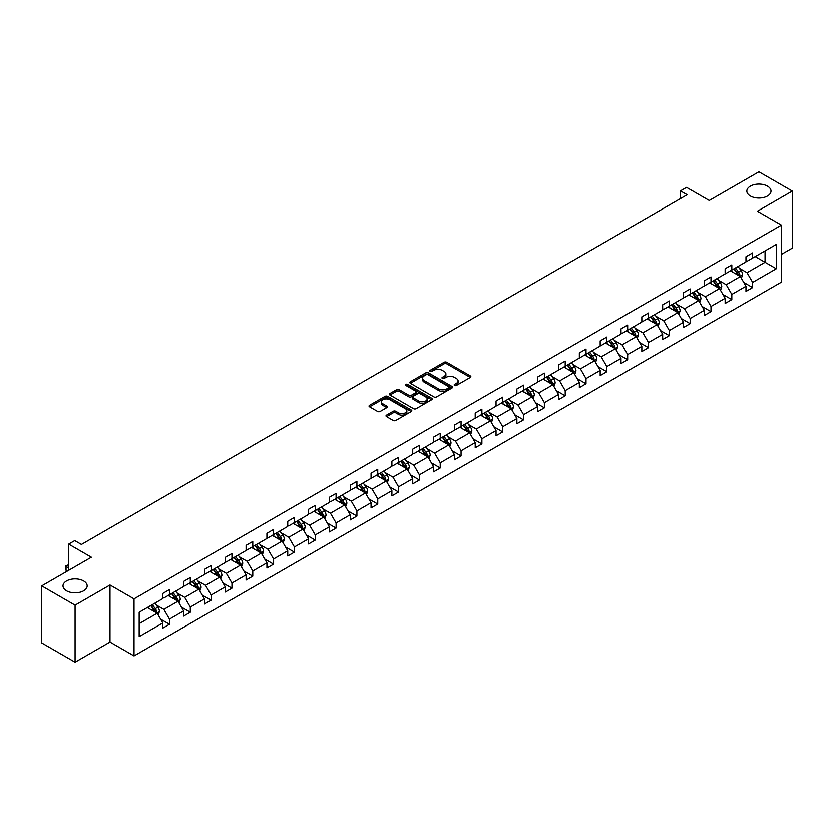 <?xml version="1.0" encoding="UTF-8"?>
<svg xmlns="http://www.w3.org/2000/svg" width="834" height="834" viewBox="0 0 834 834"><rect width="100%" height="100%" fill="white"/><g stroke="black" fill="none" stroke-linecap="round" stroke-linejoin="round"><path stroke-width="1.25" d="M83.619 580.954A12.083 6.974 0 0 0 70.452 579.442A12.083 6.974 0 0 0 62.998 585.885A12.083 6.974 0 0 0 66.532 590.816A12.083 6.974 0 0 0 79.699 592.328A12.083 6.974 0 0 0 87.163 585.885A12.083 6.974 0 0 0 83.619 580.954M767.468 186.138A12.083 6.974 0 0 0 754.301 184.627A12.083 6.974 0 0 0 746.837 191.069A12.083 6.974 0 0 0 750.381 196A12.083 6.974 0 0 0 763.548 197.522A12.083 6.974 0 0 0 771.002 191.069A12.083 6.974 0 0 0 767.468 186.138M454.551 385.496A1.293 0.751 0 0 0 456.386 385.496L470.313 377.458A1.856 1.074 0 0 0 470.856 376.697A1.856 1.074 0 0 0 470.313 375.946L446.722 362.321A1.856 1.074 0 0 0 444.105 362.321L430.177 370.359A1.293 0.751 0 0 0 429.802 370.89A1.293 0.751 0 0 0 430.177 371.422A1.293 0.751 0 0 0 432.012 371.422L433.816 370.379A5.932 3.419 0 0 1 442.208 370.379L444.168 371.516A5.932 3.419 0 0 1 445.909 373.934A5.932 3.419 0 0 1 444.168 376.363L442.364 377.395A1.293 0.751 0 0 0 441.989 377.927A1.293 0.751 0 0 0 442.364 378.459A1.293 0.751 0 0 0 444.199 378.459L446.002 377.416A5.932 3.419 0 0 1 454.394 377.416L456.354 378.553A5.932 3.419 0 0 1 458.095 380.971A5.932 3.419 0 0 1 456.354 383.4L454.551 384.432A1.293 0.751 0 0 0 454.176 384.964A1.293 0.751 0 0 0 454.551 385.496L454.551 384.432M781.416 254.391L792.3 248.115L792.3 191.069L758.919 171.804L709.254 200.473L686.559 187.369L680.481 190.882L680.481 198.586M75.081 662.196L109.994 642.044L109.994 584.999L75.081 605.161L75.081 662.196L41.7 642.931L41.7 585.885L91.365 557.216L68.669 544.112L68.669 570.32M75.081 605.161L41.7 585.885M386.569 415.134A1.856 1.074 0 0 0 386.027 415.895A1.856 1.074 0 0 0 386.569 416.646L393.189 420.472A1.856 1.074 0 0 0 395.806 420.472L411.277 411.537A1.856 1.074 0 0 0 411.819 410.787A1.856 1.074 0 0 0 411.277 410.026L387.685 396.411A1.856 1.074 0 0 0 385.068 396.411L369.598 405.334A1.856 1.074 0 0 0 369.055 406.095A1.856 1.074 0 0 0 369.598 406.846L377.594 411.464A1.856 1.074 0 0 0 380.221 411.464L386.83 407.649A1.856 1.074 0 0 0 387.372 406.888A1.856 1.074 0 0 0 386.83 406.137L382.869 403.844A4.962 2.867 0 0 1 381.419 401.821A4.962 2.867 0 0 1 384.474 399.173A4.962 2.867 0 0 1 389.885 399.799L405.407 408.764A4.962 2.867 0 0 1 406.867 410.787A4.962 2.867 0 0 1 403.802 413.435A4.962 2.867 0 0 1 398.402 412.809L395.806 411.318A1.856 1.074 0 0 0 393.189 411.318L386.569 415.134L386.569 416.646M68.669 544.112L74.747 540.599L81.419 544.456L687.164 194.729L680.481 190.882M109.994 584.999L134.024 598.875L781.416 225.107L781.416 282.142L134.024 655.92L134.024 598.875M792.3 191.069L757.387 211.231L781.416 225.107M433.951 396.942A1.856 1.074 0 0 0 436.568 396.942L452.028 388.008A1.856 1.074 0 0 0 452.57 387.257A1.856 1.074 0 0 0 452.028 386.496L428.447 372.881A1.856 1.074 0 0 0 425.82 372.881L410.359 381.805A1.856 1.074 0 0 0 409.817 382.566A1.856 1.074 0 0 0 410.359 383.317L433.951 396.942M406.356 385.777A1.293 0.751 0 0 1 407.67 385.954L431.626 399.788L416.187 408.702A1.856 1.074 0 0 1 413.57 408.702L389.978 395.087L396.598 391.292L396.598 389.749L389.978 393.575A1.856 1.074 0 0 0 389.436 394.326A1.856 1.074 0 0 0 389.978 395.087L389.978 393.575M396.598 391.292A1.856 1.074 0 0 1 399.215 391.292L399.215 389.749A1.856 1.074 0 0 0 396.598 389.749M399.215 389.749L408.785 395.274A1.856 1.074 0 0 0 411.402 395.274L415.801 392.741A1.856 1.074 0 0 0 416.343 391.98A1.856 1.074 0 0 0 415.801 391.229L405.835 385.475A1.293 0.751 0 0 1 405.46 384.943A1.293 0.751 0 0 1 406.262 384.255A1.293 0.751 0 0 1 407.67 384.422L431.658 398.266A1.856 1.074 0 0 1 432.2 399.017A1.856 1.074 0 0 1 431.658 399.778L431.658 398.266M139.163 612.25L162.797 598.604L162.797 593.443L169.469 589.586L169.469 594.746L183.626 586.583L183.626 581.413L190.298 577.566L190.298 582.726L204.455 574.553L204.455 569.393L211.127 565.535L211.127 570.706L225.274 562.533L225.274 557.362L231.956 553.515L231.956 558.676L246.103 550.503L246.103 545.342L252.785 541.485L252.785 546.656L266.932 538.483L266.932 533.312L273.604 529.465L273.604 534.625L287.761 526.452L287.761 521.292L294.433 517.434L294.433 522.605L308.59 514.432L308.59 509.272L315.262 505.414L315.262 510.575L329.42 502.402L329.42 497.241L336.092 493.384L336.092 498.555L350.249 490.382L350.249 485.221L356.921 481.364L356.921 486.524L371.067 478.362L371.067 473.191L377.75 469.333L377.75 474.504L391.897 466.331L391.897 461.171L398.579 457.313L398.579 462.474L412.726 454.311L412.726 449.14L419.408 445.293L419.408 450.454L433.555 442.281L433.555 437.12L440.227 433.263L440.227 438.434L454.384 430.261L454.384 425.09L461.056 421.243L461.056 426.403L475.213 418.23L475.213 413.07L481.885 409.213L481.885 414.383L496.042 406.21L496.042 401.039L502.714 397.192L502.714 402.353L516.871 394.18L516.871 389.019L523.543 385.162L523.543 390.333L537.69 382.16L537.69 376.999L544.373 373.142L544.373 378.302L558.519 370.129L558.519 364.969L565.202 361.112L565.202 366.282L579.349 358.109L579.349 352.949L586.021 349.092L586.021 354.252L600.178 346.089L600.178 340.918L606.85 337.061L606.85 342.232L621.007 334.059L621.007 328.898L627.679 325.041L627.679 330.201L641.836 322.039L641.836 316.868L648.508 313.021L648.508 318.181L662.665 310.008L662.665 304.848L669.337 300.991L669.337 306.151L683.484 297.988L683.484 292.817L690.166 288.971L690.166 294.131L704.313 285.958L704.313 280.797L710.995 276.94L710.995 282.111L725.142 273.938L725.142 268.767L731.825 264.92L731.825 270.08L745.971 261.907L745.971 256.747L752.643 252.89L752.643 258.06L776.277 244.414L776.277 268.767L752.643 282.413L752.643 287.584L745.971 291.431L745.971 286.271L731.825 294.444L731.825 299.604L725.142 303.461L725.142 298.291L710.995 306.464L710.995 311.624L704.313 315.481L704.313 310.321L690.166 318.494L690.166 323.655L683.484 327.512L683.484 322.341L669.337 330.514L669.337 335.675L662.665 339.532L662.665 334.371L648.508 342.534L648.508 347.705L641.836 351.562L641.836 346.391L627.679 354.565L627.679 359.725L621.007 363.582L621.007 358.422L606.85 366.585L606.85 371.756L600.178 375.602L600.178 370.442L586.021 378.615L586.021 383.776L579.349 387.633L579.349 382.472L565.202 390.635L565.202 395.806L558.519 399.653L558.519 394.492L544.373 402.666L544.373 407.826L537.69 411.683L537.69 406.512L523.543 414.686L523.543 419.856L516.871 423.703L516.871 418.543L502.714 426.716L502.714 431.876L496.042 435.734L496.042 430.563L481.885 438.736L481.885 443.907L475.213 447.754L475.213 442.593L461.056 450.767L461.056 455.927L454.384 459.784L454.384 454.613L440.227 462.787L440.227 467.947L433.555 471.804L433.555 466.644L419.408 474.807L419.408 479.977L412.726 483.835L412.726 478.664L398.579 486.837L398.579 491.997L391.897 495.855L391.897 490.694L377.75 498.857L377.75 504.028L371.067 507.875L371.067 502.714L356.921 510.888L356.921 516.048L350.249 519.905L350.249 514.745L336.092 522.908L336.092 528.078L329.42 531.925L329.42 526.765L315.262 534.938L315.262 540.098L308.59 543.956L308.59 538.785L294.433 546.958L294.433 552.129L287.761 555.976L287.761 550.815L273.604 558.989L273.604 564.149L266.932 568.006L266.932 562.835L252.785 571.009L252.785 576.179L246.103 580.026L246.103 574.866L231.956 583.039L231.956 588.199L225.274 592.057L225.274 586.886L211.127 595.059L211.127 600.219L204.455 604.077L204.455 598.916L190.298 607.089L190.298 612.25L183.626 616.107L183.626 610.936L169.469 619.109L169.469 624.27L162.797 628.127L162.797 622.967L139.163 636.603L139.163 612.25M168.134 595.518L178.017 601.231L163.86 609.393L156.135 604.931M163.86 609.393L169.469 619.109M178.017 601.231L183.626 610.936M162.797 597.373L163.86 597.988L169.469 594.746M188.964 583.498L198.846 589.2L184.689 597.373L176.964 592.911M184.689 597.373L190.298 607.089M198.846 589.2L204.455 598.916M183.626 585.343L184.689 585.968L190.298 582.726M209.793 571.467L219.676 577.18L205.518 585.343L197.794 580.881M205.518 585.343L211.127 595.059M219.676 577.18L225.274 586.886M204.455 573.323L205.518 573.938L211.127 570.706M230.622 559.447L240.494 565.15L226.348 573.323L218.623 568.861M226.348 573.323L231.956 583.039M240.494 565.15L246.103 574.866M225.274 561.292L226.348 561.918L231.956 558.676M251.451 547.427L261.323 553.13L247.177 561.292L239.441 556.841M247.177 561.292L252.785 571.009M261.323 553.13L266.932 562.835M246.103 549.272L247.177 549.887L252.785 546.656M272.27 535.397L282.153 541.099L268.006 549.272L260.271 544.811M268.006 549.272L273.604 558.989M282.153 541.099L287.761 550.815M266.932 537.252L268.006 537.867L273.604 534.625M293.099 523.377L302.982 529.079L288.825 537.252L281.1 532.79M288.825 537.252L294.433 546.958M302.982 529.079L308.59 538.785M287.761 525.222L288.825 525.837L294.433 522.605M313.928 511.346L323.811 517.049L309.654 525.222L301.929 520.76M309.654 525.222L315.262 534.938M323.811 517.049L329.42 526.765M308.59 513.202L309.654 513.817L315.262 510.575M334.757 499.326L344.64 505.029L330.483 513.202L322.758 508.74M330.483 513.202L336.092 522.908M344.64 505.029L350.249 514.745M329.42 501.171L330.483 501.787L336.092 498.555M355.586 487.296L365.469 492.998L351.312 501.171L343.587 496.71M351.312 501.171L356.921 510.888M365.469 492.998L371.067 502.714M350.249 489.151L351.312 489.767L356.921 486.524M376.415 475.276L386.288 480.978L372.141 489.151L364.416 484.69M372.141 489.151L377.75 498.857M386.288 480.978L391.897 490.694M371.067 477.121L372.141 477.736L377.75 474.504M397.245 463.245L407.117 468.958L392.97 477.121L385.245 472.659M392.97 477.121L398.579 486.837M407.117 468.958L412.726 478.664M391.897 465.101L392.97 465.716L398.579 462.474M418.063 451.225L427.946 456.928L413.8 465.101L406.064 460.639M413.8 465.101L419.408 474.807M427.946 456.928L433.555 466.644M412.726 453.071L413.8 453.696L419.408 450.454M438.892 439.195L448.775 444.908L434.629 453.071L426.893 448.609M434.629 453.071L440.227 462.787M448.775 444.908L454.384 454.613M433.555 441.05L434.629 441.666L440.227 438.434M459.722 427.175L469.605 432.877L455.447 441.05L447.722 436.589M455.447 441.05L461.056 450.767M469.605 432.877L475.213 442.593M454.384 429.02L455.447 429.646L461.056 426.403M480.551 415.155L490.434 420.857L476.277 429.02L468.552 424.569M476.277 429.02L481.885 438.736M490.434 420.857L496.042 430.563M475.213 417L476.277 417.615L481.885 414.383M501.38 403.124L511.263 408.827L497.106 417L489.381 412.538M497.106 417L502.714 426.716M511.263 408.827L516.871 418.543M496.042 404.98L497.106 405.595L502.714 402.353M522.209 391.104L532.082 396.807L517.935 404.98L510.21 400.518M517.935 404.98L523.543 414.686M532.082 396.807L537.69 406.512M516.871 392.95L517.935 393.565L523.543 390.333M543.038 379.074L552.911 384.776L538.764 392.95L531.039 388.488M538.764 392.95L544.373 402.666M552.911 384.776L558.519 394.492M537.69 380.929L538.764 381.545L544.373 378.302M563.857 367.054L573.74 372.756L559.593 380.929L551.858 376.468M559.593 380.929L565.202 390.635M573.74 372.756L579.349 382.472M558.519 368.899L559.593 369.514L565.202 366.282M584.686 355.023L594.569 360.726L580.422 368.899L572.687 364.437M580.422 368.899L586.021 378.615M594.569 360.726L600.178 370.442M579.349 356.879L580.422 357.494L586.021 354.252M605.515 343.003L615.398 348.706L601.241 356.879L593.516 352.417M601.241 356.879L606.85 366.585M615.398 348.706L621.007 358.422M600.178 344.849L601.241 345.464L606.85 342.232M626.344 330.973L636.227 336.686L622.07 344.849L614.345 340.387M622.07 344.849L627.679 354.565M636.227 336.686L641.836 346.391M621.007 332.829L622.07 333.444L627.679 330.201M647.174 318.953L657.056 324.655L642.899 332.829L635.174 328.367M642.899 332.829L648.508 342.534M657.056 324.655L662.665 334.371M641.836 320.798L642.899 321.413L648.508 318.181M668.003 306.922L677.886 312.635L663.728 320.798L656.004 316.336M663.728 320.798L669.337 330.514M677.886 312.635L683.484 322.341M662.665 308.778L663.728 309.393L669.337 306.151M688.832 294.902L698.704 300.605L684.558 308.778L676.833 304.316M684.558 308.778L690.166 318.494M698.704 300.605L704.313 310.321M683.484 296.748L684.558 297.373L690.166 294.131M709.661 282.882L719.534 288.585L705.387 296.748L697.651 292.286M705.387 296.748L710.995 306.464M719.534 288.585L725.142 298.291M704.313 284.728L705.387 285.343L710.995 282.111M730.48 270.852L740.363 276.554L726.216 284.728L718.481 280.266M726.216 284.728L731.825 294.444M740.363 276.554L745.971 286.271M725.142 272.708L726.216 273.323L731.825 270.08M755.187 256.591L765.059 262.293L747.035 272.708L739.31 268.246M747.035 272.708L752.643 282.413M776.277 268.767L765.059 262.293L765.059 250.888L776.277 244.414M109.994 642.044L134.024 655.92M745.971 260.677L747.035 261.292L752.643 258.06M139.163 623.655L157.188 613.251L147.305 607.548M157.188 613.251L162.797 622.967M743.772 282.455L752.643 287.584M722.942 294.475L731.825 299.604M702.113 306.505L710.995 311.624M681.284 318.525L690.166 323.655M660.455 330.556L669.337 335.675M639.626 342.576L648.508 347.705M618.807 354.606L627.679 359.725M597.978 366.626L606.85 371.756M577.149 378.657L586.021 383.776M556.32 390.677L565.202 395.806M535.491 402.697L544.373 407.826M514.661 414.727L523.543 419.856M493.832 426.747L502.714 431.876M473.003 438.778L481.885 443.907M452.184 450.798L461.056 455.927M431.355 462.828L440.227 467.947M410.526 474.848L419.408 479.977M389.697 486.879L398.579 491.997M368.868 498.899L377.75 504.028M348.039 510.929L356.921 516.048M327.209 522.949L336.092 528.078M306.391 534.969L315.262 540.098M285.562 547L294.433 552.129M264.732 559.02L273.604 564.149M243.903 571.05L252.785 576.179M223.074 583.07L231.956 588.199M202.245 595.101L211.127 600.219M181.416 607.121L190.298 612.25M160.587 619.151L169.469 624.27M455.072 385.683L456.354 384.933A5.932 3.419 0 0 0 458.095 382.514L458.095 380.971M445.909 373.934L445.909 375.477A5.932 3.419 0 0 1 444.168 377.896L442.885 378.646M470.293 377.468L446.722 363.864A1.856 1.074 0 0 0 444.105 363.864L430.698 371.61M452.028 386.496L452.028 388.008L428.447 374.424A1.856 1.074 0 0 0 425.82 374.424L410.38 383.338L410.359 381.805M448.755 387.789A1.293 0.751 0 0 0 449.14 387.257A1.293 0.751 0 0 0 448.755 386.726L428.05 374.768A1.293 0.751 0 0 0 426.216 374.768L424.318 375.863A5.932 3.419 0 0 0 422.577 378.292A5.932 3.419 0 0 0 424.318 380.711L438.465 388.884A5.932 3.419 0 0 0 446.857 388.884L448.755 387.789L448.755 389.322A1.293 0.751 0 0 0 449.14 388.8L449.14 387.257M422.577 378.292L422.577 379.835A5.932 3.419 0 0 0 424.318 382.253L424.318 380.711M448.755 389.322L446.857 390.427A5.932 3.419 0 0 1 438.465 390.427L424.318 382.253M399.215 391.292L408.785 396.817A1.856 1.074 0 0 0 411.402 396.817L415.801 394.284A1.856 1.074 0 0 0 416.343 393.523L416.343 391.98M418.71 401.008A4.962 2.867 0 0 0 424.11 401.623A4.962 2.867 0 0 0 427.175 398.986A4.962 2.867 0 0 0 425.726 396.963L420.253 393.804A1.856 1.074 0 0 0 417.636 393.804L413.237 396.338A1.856 1.074 0 0 0 412.694 397.088A1.856 1.074 0 0 0 413.237 397.849L418.71 401.008L418.71 402.551A4.962 2.867 0 0 0 424.11 403.166A4.962 2.867 0 0 0 427.175 400.529L427.175 398.986M412.694 397.088L412.694 398.631A1.856 1.074 0 0 0 413.237 399.392L413.237 397.849M418.71 402.551L413.237 399.392M406.867 410.787L406.867 412.33A4.962 2.867 0 0 1 403.802 414.967A4.962 2.867 0 0 1 398.402 414.352L395.806 412.861A1.856 1.074 0 0 0 393.189 412.861L386.601 416.666M381.419 401.821L381.419 403.364A4.962 2.867 0 0 0 382.869 405.387L382.869 403.844M386.83 406.137L386.83 407.649L382.869 405.387M411.245 411.558L387.685 397.954A1.856 1.074 0 0 0 385.068 397.954L369.629 406.867M741.374 278.316L742.604 274.772A5.004 2.888 -120 0 0 741.009 270.508L738.017 266.505M732.638 272.092L731.335 270.362M739.622 276.127L739.904 274.98A5.004 2.888 -120 0 0 738.476 271.967L735.473 267.975M734.222 268.694L737.517 273.093A2.554 1.47 60 0 1 737.986 273.875L739.904 274.98M733.878 268.892L736.87 272.895A5.004 2.888 60 0 1 738.121 275.262M720.555 290.336L721.775 286.792A5.004 2.888 -120 0 0 720.18 282.528L717.188 278.535M711.809 284.123L710.505 282.382M718.793 288.157L719.075 287.011A5.004 2.888 -120 0 0 717.647 283.998L714.644 279.995M713.393 280.714L716.698 285.124A2.554 1.47 60 0 1 717.157 285.895L719.075 287.011M713.049 280.922L716.041 284.926A5.004 2.888 60 0 1 717.292 287.282M699.726 302.367L700.956 298.822A5.004 2.888 -120 0 0 699.351 294.558L696.359 290.555M690.979 296.143L689.676 294.412M697.975 300.177L698.246 299.031A5.004 2.888 -120 0 0 696.817 296.018L693.815 292.025M692.564 292.744L695.869 297.144A2.554 1.47 60 0 1 696.327 297.926L698.246 299.031M692.22 292.942L695.212 296.946A5.004 2.888 60 0 1 696.463 299.312M678.897 314.387L680.127 310.842A5.004 2.888 -120 0 0 678.522 306.578L675.53 302.586M670.15 308.173L668.858 306.432M677.145 312.208L677.427 311.051A5.004 2.888 -120 0 0 675.988 308.048L672.996 304.045M671.735 304.764L675.04 309.174A2.554 1.47 60 0 1 675.498 309.946L677.427 311.051M671.391 304.973L674.383 308.976A5.004 2.888 60 0 1 675.634 311.332M658.068 326.417L659.298 322.862A5.004 2.888 -120 0 0 657.703 318.609L654.7 314.606M649.321 320.193L648.028 318.463M656.316 324.228L656.598 323.081A5.004 2.888 -120 0 0 655.159 320.068L652.167 316.065M650.916 316.795L654.21 321.194A2.554 1.47 60 0 1 654.669 321.976L656.598 323.081M650.562 316.993L653.564 320.996A5.004 2.888 60 0 1 654.805 323.363M637.239 338.437L638.469 334.893A5.004 2.888 -120 0 0 636.874 330.629L633.871 326.626M628.502 332.224L627.199 330.483M635.487 336.258L635.769 335.101A5.004 2.888 -120 0 0 634.33 332.099L631.338 328.096M630.087 328.815L633.381 333.225A2.554 1.47 60 0 1 633.85 333.996L635.769 335.101M629.733 329.023L632.735 333.016A5.004 2.888 60 0 1 633.976 335.383M616.409 350.468L617.64 346.913A5.004 2.888 -120 0 0 616.045 342.659L613.042 338.656M607.673 344.244L606.37 342.513M614.658 348.278L614.939 347.132A5.004 2.888 -120 0 0 613.511 344.119L610.509 340.116M609.258 340.845L612.552 345.245A2.554 1.47 60 0 1 613.021 346.016L614.939 347.132M608.903 341.043L611.906 345.047A5.004 2.888 60 0 1 613.146 347.413M595.58 362.488L596.81 358.943A5.004 2.888 -120 0 0 595.215 354.679L592.213 350.676M586.844 356.264L585.541 354.533M593.829 360.309L594.11 359.152A5.004 2.888 -120 0 0 592.682 356.149L589.68 352.146M588.429 352.865L591.723 357.275A2.554 1.47 60 0 1 592.192 358.047L594.11 359.152M588.074 353.074L591.077 357.067A5.004 2.888 60 0 1 592.328 359.433M574.762 374.508L575.981 370.963A5.004 2.888 -120 0 0 574.386 366.71L571.394 362.707M566.015 368.294L564.712 366.553M573 372.329L573.281 371.182A5.004 2.888 -120 0 0 571.853 368.169L568.851 364.166M567.6 364.896L570.904 369.295A2.554 1.47 60 0 1 571.363 370.067L573.281 371.182M567.256 365.094L570.247 369.097A5.004 2.888 60 0 1 571.499 371.453M553.932 386.538L555.152 382.994A5.004 2.888 -120 0 0 553.557 378.73L550.565 374.727M545.186 380.314L543.883 378.584M552.171 384.349L552.452 383.202A5.004 2.888 -120 0 0 551.024 380.2L548.021 376.197M546.77 376.916L550.075 381.326A2.554 1.47 60 0 1 550.534 382.097L552.452 383.202M546.426 377.114L549.418 381.117A5.004 2.888 60 0 1 550.669 383.484M533.103 398.558L534.333 395.014A5.004 2.888 -120 0 0 532.728 390.76L529.736 386.757M524.357 392.345L523.064 390.604M531.352 396.379L531.623 395.233A5.004 2.888 -120 0 0 530.195 392.22L527.203 388.217M525.941 388.946L529.246 393.346A2.554 1.47 60 0 1 529.705 394.117L531.623 395.233M525.597 389.144L528.589 393.148A5.004 2.888 60 0 1 529.84 395.504M512.274 410.589L513.504 407.044A5.004 2.888 -120 0 0 511.909 402.78L508.907 398.777M503.527 404.365L502.235 402.634M510.523 408.399L510.804 407.253A5.004 2.888 -120 0 0 509.365 404.24L506.374 400.247M505.112 400.966L508.417 405.366A2.554 1.47 60 0 1 508.876 406.148L510.804 407.253M504.768 401.164L507.77 405.168A5.004 2.888 60 0 1 509.011 407.534M491.445 422.609L492.675 419.064A5.004 2.888 -120 0 0 491.08 414.8L488.078 410.808M482.698 416.395L481.406 414.654M489.694 420.43L489.975 419.283A5.004 2.888 -120 0 0 488.536 416.27L485.544 412.267M484.293 412.997L487.588 417.396A2.554 1.47 60 0 1 488.046 418.168L489.975 419.283M483.939 413.195L486.941 417.198A5.004 2.888 60 0 1 488.182 419.554M470.616 434.639L471.846 431.095A5.004 2.888 -120 0 0 470.251 426.831L467.248 422.828M461.88 428.415L460.577 426.685M468.864 432.45L469.146 431.303A5.004 2.888 -120 0 0 467.707 428.29L464.715 424.298M463.464 425.017L466.759 429.416A2.554 1.47 60 0 1 467.228 430.198L469.146 431.303M463.11 425.215L466.112 429.218A5.004 2.888 60 0 1 467.353 431.585M449.787 446.659L451.017 443.115A5.004 2.888 -120 0 0 449.422 438.851L446.419 434.858M441.05 440.446L439.747 438.705M448.035 444.48L448.317 443.334A5.004 2.888 -120 0 0 446.888 440.321L443.886 436.318M442.635 437.037L445.929 441.447A2.554 1.47 60 0 1 446.398 442.218L448.317 443.334M442.281 437.245L445.283 441.249A5.004 2.888 60 0 1 446.534 443.605M428.957 458.69L430.188 455.145A5.004 2.888 -120 0 0 428.593 450.881L425.601 446.878M420.221 452.466L418.918 450.735M427.206 456.5L427.488 455.354A5.004 2.888 -120 0 0 426.059 452.341L423.057 448.338M421.806 449.067L425.1 453.467A2.554 1.47 60 0 1 425.569 454.249L427.488 455.354M421.462 449.265L424.454 453.269A5.004 2.888 60 0 1 425.705 455.635M408.139 470.71L409.358 467.165A5.004 2.888 -120 0 0 407.763 462.901L404.771 458.898M399.392 464.496L398.089 462.755M406.377 468.531L406.658 467.374A5.004 2.888 -120 0 0 405.23 464.371L402.228 460.368M400.977 461.087L404.281 465.497A2.554 1.47 60 0 1 404.74 466.269L406.658 467.374M400.633 461.296L403.625 465.289A5.004 2.888 60 0 1 404.876 467.655M387.31 482.74L388.54 479.185A5.004 2.888 -120 0 0 386.934 474.932L383.942 470.929M378.563 476.516L377.26 474.786M385.558 480.551L385.829 479.404A5.004 2.888 -120 0 0 384.401 476.391L381.409 472.388M380.148 473.118L383.452 477.517A2.554 1.47 60 0 1 383.911 478.289L385.829 479.404M379.804 473.316L382.796 477.319A5.004 2.888 60 0 1 384.047 479.686M366.48 494.76L367.711 491.216A5.004 2.888 -120 0 0 366.116 486.952L363.113 482.949M357.734 488.536L356.441 486.806M364.729 492.581L365.011 491.424A5.004 2.888 -120 0 0 363.572 488.422L360.58 484.418M359.318 485.138L362.623 489.548A2.554 1.47 60 0 1 363.082 490.319L365.011 491.424M358.974 485.346L361.966 489.339A5.004 2.888 60 0 1 363.217 491.706M345.651 506.78L346.881 503.236A5.004 2.888 -120 0 0 345.286 498.982L342.284 494.979M336.905 500.567L335.612 498.836M343.9 504.601L344.181 503.455A5.004 2.888 -120 0 0 342.743 500.442L339.751 496.438M338.5 497.168L341.794 501.568A2.554 1.47 60 0 1 342.253 502.339L344.181 503.455M338.145 497.366L341.148 501.37A5.004 2.888 60 0 1 342.388 503.726M324.822 518.811L326.052 515.266A5.004 2.888 -120 0 0 324.457 511.002L321.455 506.999M316.086 512.587L314.783 510.856M323.071 516.621L323.352 515.475A5.004 2.888 -120 0 0 321.914 512.472L318.922 508.469M317.671 509.188L320.965 513.598A2.554 1.47 60 0 1 321.434 514.37L323.352 515.475M317.316 509.386L320.319 513.39A5.004 2.888 60 0 1 321.559 515.756M303.993 530.831L305.223 527.286A5.004 2.888 -120 0 0 303.628 523.033L300.626 519.029M295.257 524.617L293.954 522.876M302.242 528.652L302.523 527.505A5.004 2.888 -120 0 0 301.095 524.492L298.092 520.489M296.841 521.219L300.136 525.618A2.554 1.47 60 0 1 300.605 526.39L302.523 527.505M296.487 521.417L299.489 525.42A5.004 2.888 60 0 1 300.73 527.776M283.164 542.861L284.394 539.317A5.004 2.888 -120 0 0 282.799 535.053L279.807 531.049M274.428 536.637L273.125 534.907M281.412 540.672L281.694 539.525A5.004 2.888 -120 0 0 280.266 536.512L277.263 532.519M276.012 533.239L279.307 537.649A2.554 1.47 60 0 1 279.776 538.42L281.694 539.525M275.658 533.437L278.66 537.44A5.004 2.888 60 0 1 279.911 539.806M262.345 554.881L263.565 551.337A5.004 2.888 -120 0 0 261.97 547.073L258.978 543.08M253.599 548.668L252.295 546.927M260.583 552.702L260.865 551.555A5.004 2.888 -120 0 0 259.437 548.543L256.434 544.539M255.183 545.269L258.488 549.669A2.554 1.47 60 0 1 258.947 550.44L260.865 551.555M254.839 545.467L257.831 549.47A5.004 2.888 60 0 1 259.082 551.827M241.516 566.911L242.736 563.367A5.004 2.888 -120 0 0 241.141 559.103L238.149 555.1M232.769 560.688L231.466 558.957M239.765 564.722L240.036 563.576A5.004 2.888 -120 0 0 238.607 560.563L235.605 556.57M234.354 557.289L237.659 561.689A2.554 1.47 60 0 1 238.117 562.47L240.036 563.576M234.01 557.487L237.002 561.49A5.004 2.888 60 0 1 238.253 563.857M220.687 578.932L221.917 575.387A5.004 2.888 -120 0 0 220.312 571.123L217.32 567.13M211.94 572.718L210.648 570.977M218.935 576.753L219.206 575.606A5.004 2.888 -120 0 0 217.778 572.593L214.786 568.59M213.525 569.309L216.83 573.719A2.554 1.47 60 0 1 217.288 574.49L219.206 575.606M213.181 569.518L216.173 573.521A5.004 2.888 60 0 1 217.424 575.877M199.858 590.962L201.088 587.417A5.004 2.888 -120 0 0 199.493 583.154L196.49 579.15M191.111 584.738L189.818 583.008M198.106 588.773L198.388 587.626A5.004 2.888 -120 0 0 196.949 584.613L193.957 580.62M192.696 581.34L196 585.739A2.554 1.47 60 0 1 196.459 586.521L198.388 587.626M192.352 581.538L195.354 585.541A5.004 2.888 60 0 1 196.595 587.907M179.029 602.982L180.259 599.438A5.004 2.888 -120 0 0 178.664 595.174L175.661 591.17M170.292 596.769L168.989 595.028M177.277 600.803L177.559 599.646A5.004 2.888 -120 0 0 176.12 596.644L173.128 592.64M171.877 593.36L175.171 597.769A2.554 1.47 60 0 1 175.63 598.541L177.559 599.646M171.523 593.568L174.525 597.571A5.004 2.888 60 0 1 175.766 599.927M158.199 615.012L159.43 611.458A5.004 2.888 -120 0 0 157.834 607.204L154.832 603.201M149.463 608.789L148.16 607.058M68.669 564.962L66.042 566.484L66.042 570.341L67.335 571.092M156.448 612.823L156.729 611.676A5.004 2.888 -120 0 0 155.301 608.664L152.299 604.66M151.048 605.39L154.342 609.79A2.554 1.47 60 0 1 154.811 610.571L156.729 611.676M150.693 605.588L153.696 609.591A5.004 2.888 60 0 1 154.936 611.958M66.042 570.341L65.302 566.057L68.669 568.006M65.302 566.057L68.669 564.743M456.354 384.933L456.354 383.4M442.364 378.459L442.364 377.395M444.168 377.896L444.168 376.363M430.177 371.422L430.177 370.359M444.105 363.864L444.105 362.321M446.722 363.864L446.722 362.321M470.313 377.458L470.313 375.946M425.82 374.424L425.82 372.881M428.447 374.424L428.447 372.881M438.465 390.427L438.465 388.884M446.857 390.427L446.857 388.884M408.785 396.817L408.785 395.274M411.402 396.817L411.402 395.274M415.801 394.284L415.801 392.741M407.67 385.954L407.67 384.422M393.189 412.861L393.189 411.318M395.806 412.861L395.806 411.318M398.402 414.352L398.402 412.809M369.598 406.846L369.598 405.334M385.068 397.954L385.068 396.411M387.685 397.954L387.685 396.411M411.277 411.537L411.277 410.026M740.008 276.346L742.573 274.866M738.476 271.967L741.009 270.508M735.452 273.719L736.87 272.895M719.179 288.376L721.744 286.886M717.647 283.998L720.18 282.528M714.623 285.739L716.041 284.926M698.35 300.396L700.914 298.916M696.817 296.018L699.351 294.558M693.794 297.769L695.212 296.946M677.521 312.427L680.085 310.936M675.988 308.048L678.522 306.578M672.965 309.789L674.383 308.976M656.692 324.447L659.267 322.966M655.159 320.068L657.703 318.609M652.136 321.82L653.564 320.996M635.862 336.477L638.437 334.987M634.33 332.099L636.874 330.629M631.307 333.84L632.735 333.016M615.033 348.497L617.608 347.017M613.511 344.119L616.045 342.659M610.478 345.87L611.906 345.047M594.215 360.517L596.779 359.037M592.682 356.149L595.215 354.679M589.659 357.89L591.077 357.067M573.385 372.548L575.95 371.067M571.853 368.169L574.386 366.71M568.83 369.921L570.247 369.097M552.556 384.568L555.121 383.087M551.024 380.2L553.557 378.73M548.001 381.941L549.418 381.117M531.727 396.598L534.292 395.118M530.195 392.22L532.728 390.76M527.171 393.971L528.589 393.148M510.898 408.618L513.473 407.138M509.365 404.24L511.909 402.78M506.342 405.991L507.77 405.168M490.069 420.649L492.644 419.158M488.536 416.27L491.08 414.8M485.513 418.011L486.941 417.198M469.24 432.669L471.815 431.188M467.707 428.29L470.251 426.831M464.684 430.042L466.112 429.218M448.411 444.699L450.986 443.208M446.888 440.321L449.422 438.851M443.855 442.062L445.283 441.249M427.592 456.719L430.156 455.239M426.059 452.341L428.593 450.881M423.036 454.092L424.454 453.269M406.763 468.75L409.327 467.259M405.23 464.371L407.763 462.901M402.207 466.112L403.625 465.289M385.933 480.77L388.498 479.289M384.401 476.391L386.934 474.932M381.378 478.143L382.796 477.319M365.104 492.79L367.679 491.309M363.572 488.422L366.116 486.952M360.549 490.163L361.966 489.339M344.275 504.82L346.85 503.34M342.743 500.442L345.286 498.982M339.719 502.193L341.148 501.37M323.446 516.84L326.021 515.36M321.914 512.472L324.457 511.002M318.89 514.213L320.319 513.39M302.617 528.871L305.192 527.39M301.095 524.492L303.628 523.033M298.061 526.244L299.489 525.42M281.798 540.891L284.363 539.41M280.266 536.512L282.799 535.053M277.242 538.264L278.66 537.44M260.969 552.921L263.534 551.43M259.437 548.543L261.97 547.073M256.413 550.284L257.831 549.47M240.14 564.941L242.704 563.461M238.607 560.563L241.141 559.103M235.584 562.314L237.002 561.49M219.311 576.972L221.875 575.481M217.778 572.593L220.312 571.123M214.755 574.334L216.173 573.521M198.482 588.992L201.057 587.511M196.949 584.613L199.493 583.154M193.926 586.365L195.354 585.541M177.652 601.022L180.227 599.531M176.12 596.644L178.664 595.174M173.097 598.385L174.525 597.571M156.823 613.042L159.398 611.562M155.301 608.664L157.834 607.204M152.268 610.415L153.696 609.591"/></g></svg>
